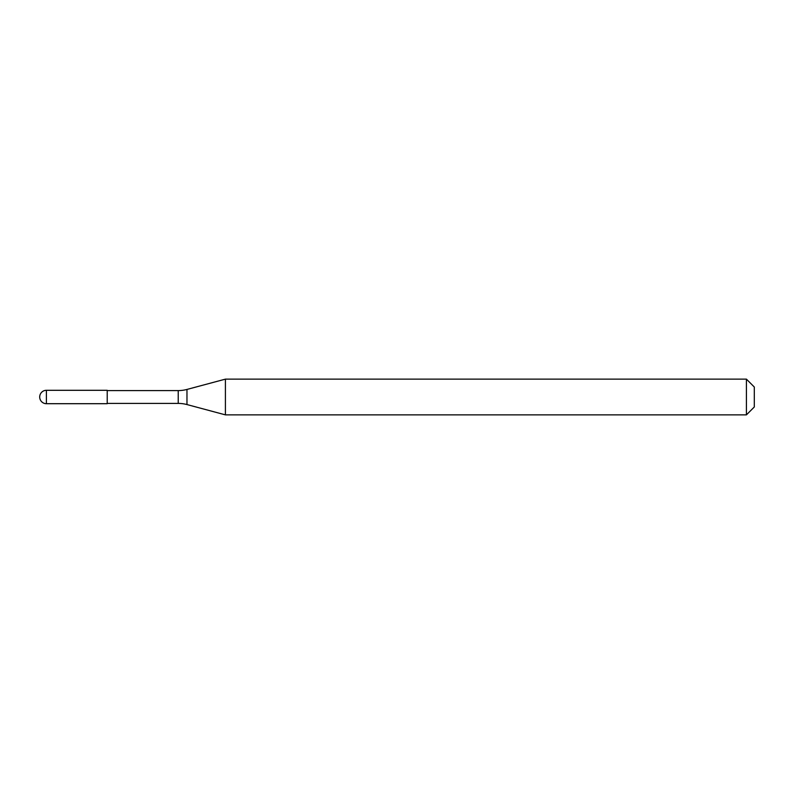 <?xml version="1.0" encoding="UTF-8"?>
<svg xmlns="http://www.w3.org/2000/svg" width="794" height="794" viewBox="0 0 794 794"><rect width="100%" height="100%" fill="white"/><g stroke="black" fill="none" stroke-linecap="round" stroke-linejoin="round"><path stroke-width="1.19" d="M39.7 397A6.699 6.699 0 0 1 46.399 390.301A6.699 6.699 0 0 0 39.7 397A6.699 6.699 0 0 0 46.399 403.699L107.22 403.699L107.22 390.301L46.399 390.301L107.22 390.301M107.22 403.412L178.233 403.412A33.765 33.765 0 0 1 186.967 404.563L225.407 414.865L746.42 414.865L754.3 406.985L754.3 387.015L746.42 379.135L746.42 414.865M107.22 390.588L178.233 390.588A33.765 33.765 0 0 0 186.967 389.437L225.407 379.135L225.407 414.865M225.407 379.135L746.42 379.135M46.399 390.301L46.399 403.699M178.233 390.588L178.233 403.412M186.967 389.437L186.967 404.563"/></g></svg>
